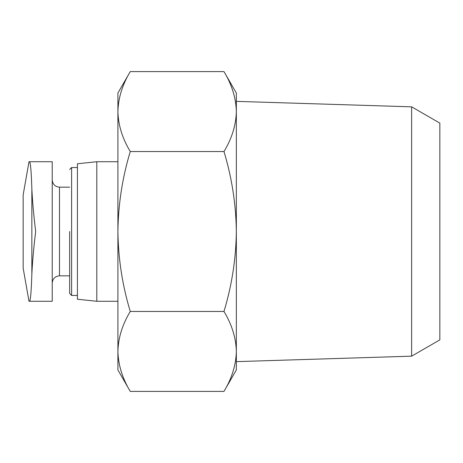 <?xml version="1.0" encoding="UTF-8"?>
<svg xmlns="http://www.w3.org/2000/svg" width="463" height="463" viewBox="0 0 463 463"><rect width="100%" height="100%" fill="white"/><g stroke="black" fill="none" stroke-linecap="round" stroke-linejoin="round"><path stroke-width="0.69" d="M29.47 301.274C30.512 300.701 31.305 291.626 31.854 274.044L31.854 188.956C32.462 201.474 33.735 215.66 35.674 231.5C33.747 247.219 32.474 261.404 31.854 274.044C31.305 291.621 30.512 300.701 29.47 301.274L52.221 301.274L52.221 161.726L29.47 161.726C30.512 162.299 31.305 171.374 31.854 188.956C31.305 171.379 30.512 162.299 29.47 161.726L52.221 161.726M117.903 351.429L117.903 93.022L130.271 71.597C122.371 84.654 118.25 97.977 117.903 111.571C118.262 125.16 122.382 138.483 130.271 151.546C122.388 177.532 118.268 204.183 117.903 231.5C118.273 258.829 122.394 285.474 130.271 311.454C122.371 324.505 118.25 337.828 117.903 351.429C118.262 365.012 122.382 378.34 130.271 391.403C122.371 378.346 118.25 365.023 117.903 351.429L117.903 369.978L130.271 391.403L223.976 391.403C231.876 378.346 235.997 365.023 236.344 351.429C235.991 365.012 231.865 378.34 223.976 391.403L236.344 369.978L236.344 351.429C235.991 337.84 231.865 324.517 223.976 311.454C231.859 285.468 235.98 258.817 236.344 231.5C235.98 204.171 231.853 177.526 223.976 151.546C231.876 138.495 235.997 125.172 236.344 111.571C235.991 97.988 231.865 84.66 223.976 71.597C231.876 84.654 235.997 97.977 236.344 111.571L236.344 351.434M69.664 231.5L69.664 293.519L69.664 231.5M96.802 301.274L96.802 161.726L77.419 163.763L77.419 299.237L96.802 301.274L117.903 301.274M130.271 311.454L223.976 311.454M130.271 151.546L223.976 151.546M130.271 71.597L223.976 71.597L236.344 93.022L236.344 111.571L236.344 101.368L411.63 106.837L411.63 356.163L236.344 361.632M411.63 106.837L439.85 123.129L439.85 339.871L411.63 356.163M29.001 161.726L23.15 194.917L23.15 268.083L29.001 301.274M52.221 179.899C52.695 184.349 55.114 186.774 59.49 187.168L59.49 275.832C55.114 276.226 52.695 278.651 52.221 283.101M69.664 169.481L71.603 167.542L71.603 295.458L69.664 293.519M59.49 275.832L69.664 275.832M59.49 187.168L69.664 187.168M71.603 295.458L77.419 295.458M71.603 167.542L77.419 167.542M96.802 161.726L117.903 161.726"/></g></svg>
